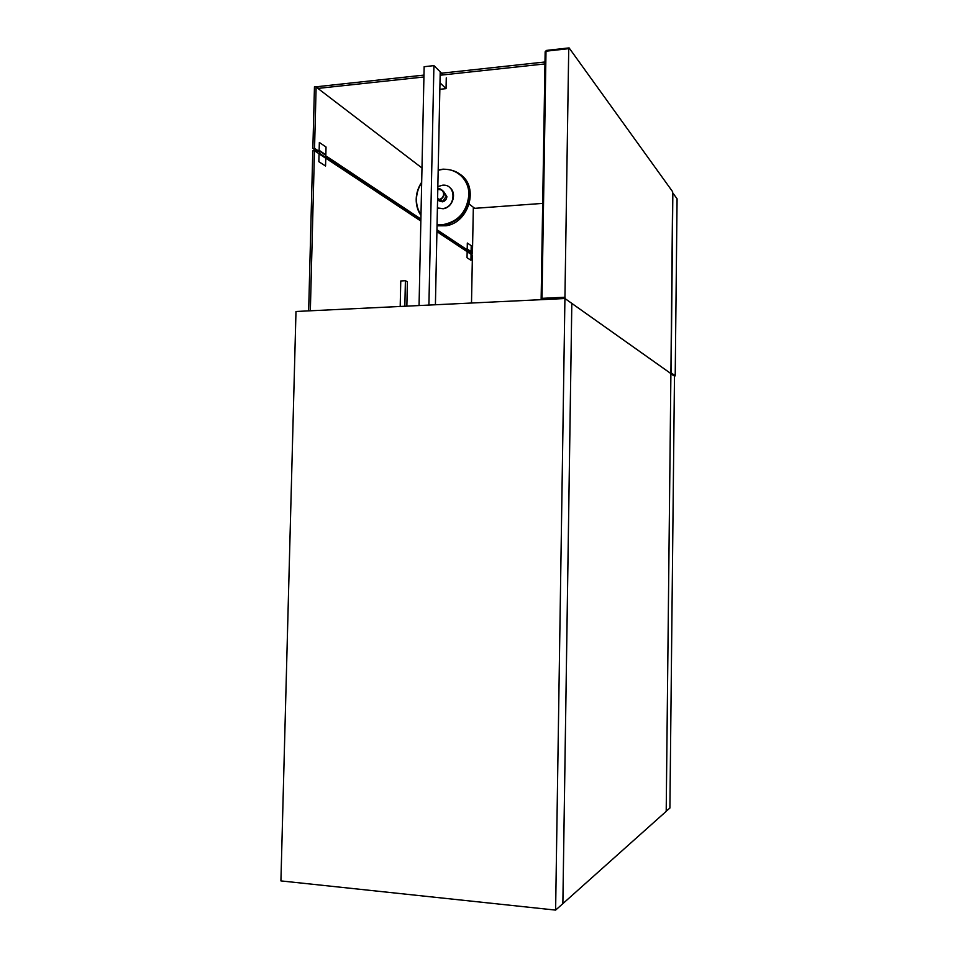 <?xml version="1.0" encoding="UTF-8"?>
<svg xmlns="http://www.w3.org/2000/svg" width="958" height="958" viewBox="0 0 958 958"><rect width="100%" height="100%" fill="white"/><g stroke="black" fill="none" stroke-linecap="round" stroke-linejoin="round"><path stroke-width="1.44" d="M666.205 811.043L670.899 373.716M670.899 373.848L674.48 376.123L669.905 808.049L666.205 811.175M564.921 298.525L571.806 303.399L562.861 903.634L666.205 811.354L670.899 373.584L571.818 303.411L562.873 903.634L555.616 910.1L280.922 880.905L295.986 311.482L564.921 298.525L555.616 910.1M467.36 249.571L470.965 251.966L470.929 253.642L467.324 251.259L467.36 249.571L464.87 250.146M470.234 253.69L470.929 253.642M466.63 251.307L467.324 251.259M319.349 142.467L326.031 147.017L325.84 154.777L319.146 150.31L319.349 142.467M316.068 150.598L317.026 151.28M325.097 154.849L325.84 154.777M317.745 150.442L319.146 150.31M470.941 260.265L467.037 257.726L467.157 251.726L471.061 254.301L470.941 260.265M467.324 243.033L471.216 245.679L471.108 251.631L467.205 249.032L467.324 243.033M464.726 249.152L465.48 249.691M470.51 251.667L471.108 251.631M466.091 249.104L467.205 249.032M319.409 151.065L325.588 155.172L325.528 157.363L319.349 153.268L319.409 151.065L316.26 151.891M324.654 157.435L325.528 157.363M318.475 153.352L319.349 153.268M325.552 166.021L318.846 161.674L319.05 153.831L325.756 158.25L325.552 166.021M471.815 254.732L471.839 253.367M545.15 51.792L541.15 298.645L542 298.345L546 51.193L545.15 51.792L546.383 50.427L546 51.193L568.729 48.666L569.088 47.9L546.383 50.427M569.088 47.9L672.672 191.768L670.911 372.65L670.72 373.44L565.28 298.752L564.945 297.231L542 298.345L542.3 299.614M542.12 299.614L541.15 298.645M568.729 48.666L564.945 297.231M674.48 376.494L675.21 375.74L671.115 372.818L672.839 193.169M672.839 193.013L677.078 198.797L675.21 375.74M471.324 253.403L471.312 254.397M439.039 188.702L437.89 188.918M437.566 200.282L440.129 200.066C445.829 195.42 445.674 191.636 439.674 188.69M438.764 189.564C441.746 189.504 443.374 191.025 443.638 194.151C443.338 197.025 441.842 198.797 439.159 199.456L437.614 199.42M438.345 200.354L442.692 201.264L446.356 196.186L444.117 192.091M437.411 207.97L442.895 208.569C456.631 206.964 456.164 183.517 442.452 185.217L437.854 186.63M437.411 208.042L443.159 208.76C452.93 207.67 457.337 192.558 449.41 187.301M437.04 225.825L446.057 225.777C468.953 222.699 479.144 187.361 460.726 174.715M444.177 192.271L446.895 196.582C446.596 199.444 445.111 201.192 442.452 201.851L439.075 200.905M437.986 199.48L437.626 198.342M439.854 89.286L446.045 88.639L446.272 77.838M439.985 82.807L446.045 88.639M435.411 304.764L440.213 71.826L443.279 74.892M440.213 71.826L433.914 65.623L424.143 66.713L419.053 305.554M433.914 65.623L428.909 305.075M420.849 221.035L314.475 150.717L310.344 310.787M471.504 303.015L472.414 255.139L436.92 231.668M404.839 306.237L405.402 280.706L400.767 280.969L400.193 306.452M308.656 310.871L312.799 150.861L314.475 150.717M405.402 280.706L407.389 281.748L406.863 306.141M312.859 148.466L314.464 86.723L316.14 86.543L314.547 148.31L312.859 148.466L317.086 151.268M473.336 207.263L472.45 253.331L470.929 253.271M465.528 249.691L436.944 230.734M420.873 220.077L325.54 156.873M317.912 87.897L316.14 86.543M472.45 253.331L470.953 252.337M466.845 249.607L436.956 229.728M420.897 219.047L325.576 155.651M318.763 151.125L314.547 148.31M421.975 167.997L317.9 88.411L317.948 86.591L423.963 75.095M542.695 203.395L474.725 208.329L469.192 204.102M441.554 73.191L544.994 61.983M544.958 63.923L440.153 75.227M423.915 76.975L317.9 88.411M416.215 199.276C416.131 205.359 417.712 210.76 420.969 215.478M446.057 225.777L445.015 225.058L437.052 225.25L445.015 225.058C459.72 221.023 467.863 211.083 469.444 195.228C468.103 178.176 459.361 169.494 443.219 169.159L438.189 170.081M421.676 182.319C418.239 187.493 416.419 193.109 416.215 199.168M420.981 214.82C417.892 210.221 416.395 204.988 416.467 199.108C416.646 193.229 418.371 187.756 421.664 182.691M438.189 170.368C453.649 165.518 469.588 178.224 468.833 195.133C466.857 212.161 457.888 222.064 441.901 224.843L437.064 224.699M420.969 215.43C417.7 210.712 416.107 205.299 416.191 199.192C416.371 193.085 418.203 187.421 421.676 182.212M438.189 170.057L442.752 169.195M439.159 199.456L437.602 198.33M442.692 201.264L440.129 200.066"/></g></svg>
